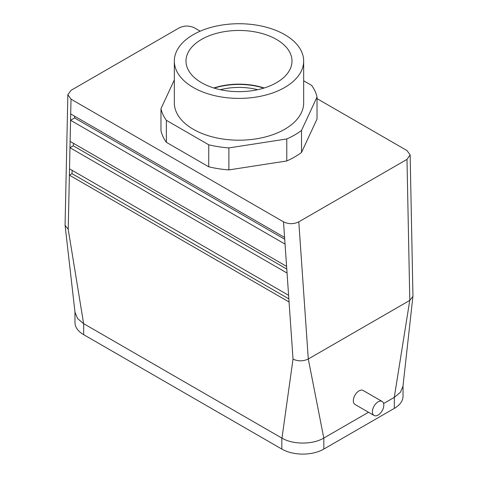 <?xml version="1.0" encoding="UTF-8"?>
<svg xmlns="http://www.w3.org/2000/svg" width="478" height="478" viewBox="0 0 478 478"><rect width="100%" height="100%" fill="white"/><g stroke="black" fill="none" stroke-linecap="round" stroke-linejoin="round"><path stroke-width="0.72" d="M303.673 80.794L311.632 85.389A78.685 45.428 180 0 1 317.034 97.022L301.522 130.44A78.685 45.428 180 0 1 286.77 138.955L228.89 147.911L228.89 169.911A78.685 45.428 180 0 1 208.743 166.798L166.368 142.33A78.685 45.428 180 0 1 160.966 130.703L160.966 108.697L174.327 79.916M286.77 138.955L286.77 160.961L228.89 169.911M317.034 97.022L317.034 119.028L301.522 152.446A78.685 45.428 180 0 1 286.77 160.961M200.21 31.184L194.492 27.879C189.39 25.459 184.293 25.459 179.208 27.873L71.013 90.342L67.852 94.674L71.019 99.167L70.702 113.943L284.589 237.429L285.055 244.109L70.565 120.277L74.592 117.952L284.715 239.263M317.034 98.629L406.981 150.558L410.148 154.902L406.987 159.383L298.792 221.852C293.707 224.266 288.61 224.266 283.508 221.846L71.019 99.167M308.292 358.996C303.207 361.41 298.117 361.446 293.02 359.103L281.972 438.117C292.877 444.737 312.929 444.695 323.797 438.051L308.292 358.996L298.792 221.852M70.702 113.943L70.111 141.386L286.597 266.371L287.057 273.052L69.973 147.72L69.519 168.83L288.598 295.314L289.065 301.994L69.382 175.163L71.999 173.657L288.843 298.852M83.608 323.588L68.217 229.315L65.074 225.263L67.852 94.674M403.026 385.65L403.026 396.256A29.696 17.142 180 0 1 394.326 408.373L323.827 449.081A29.696 17.142 180 0 1 281.835 449.081L281.835 438.075L83.674 323.672L83.674 334.672A29.696 17.142 180 0 1 74.974 322.548L74.974 312.02M281.835 449.081L83.674 334.672M308.316 358.984L409.76 300.411L394.278 397.355L383.607 403.54L394.308 397.367L400.397 392.301L402.966 386.314L412.95 295.96L410.148 154.902M368.502 412.263L323.809 438.063L368.502 412.263M403.014 385.776L402.966 386.314M83.566 323.612L77.603 318.593L74.998 312.224M286.782 269.054L73.295 145.802L69.973 147.72L70.111 141.386M73.415 143.292L73.295 145.802M72.154 170.353L71.999 173.657M74.676 116.238L74.592 117.952M69.519 168.83L68.217 229.315M228.89 147.911A78.685 45.428 180 0 1 208.743 144.792L166.368 120.331L166.368 142.33M208.743 144.792L208.743 166.798M409.76 300.411L412.926 296.402M374.053 415.466L354.999 404.466A8.084 4.666 -60 0 1 353.326 400.761A8.084 4.666 -60 0 1 356.851 392.629A8.084 4.666 -60 0 1 363.083 390.46L382.137 401.46A8.084 4.666 -60 0 1 382.137 410.799A8.084 4.666 -60 0 1 374.053 415.466A8.084 4.666 -60 0 1 372.38 411.761A8.084 4.666 -60 0 1 375.905 403.629A8.084 4.666 -60 0 1 382.137 401.46M303.673 61.059L303.673 102.86A64.673 37.338 180 0 1 239 140.197A64.673 37.338 180 0 1 174.327 102.86L174.327 61.059A64.673 37.338 180 0 1 193.273 34.655A64.673 37.338 180 0 1 263.748 26.565A64.673 37.338 180 0 1 303.673 61.059A64.673 37.338 180 0 1 239 98.396A64.673 37.338 180 0 1 174.327 61.059M166.368 120.331A78.685 45.428 180 0 1 160.966 108.697M301.522 130.44L301.522 152.446M220.358 89.703A45.81 26.445 180 0 1 257.642 89.703M276.475 39.423A52.998 30.598 180 0 1 291.986 61.734A52.998 30.598 180 0 1 258.741 89.458A52.998 30.598 180 0 1 201.525 82.694A52.998 30.598 180 0 1 186.014 61.734A52.998 30.598 180 0 1 218.177 32.916A52.998 30.598 180 0 1 276.475 39.423M264.173 87.988A50.991 29.439 0 0 0 213.827 87.988M263.736 88.119A50.991 29.439 0 0 0 214.264 88.119M283.508 221.846L284.589 237.429M289.065 301.994L293.02 359.103M287.057 273.052L288.598 295.314M285.055 244.109L286.597 266.371M323.827 449.081L323.827 438.075M394.326 408.373L394.326 397.373M406.987 159.383L409.789 300.399M75.052 312.696L65.074 225.263"/></g></svg>
